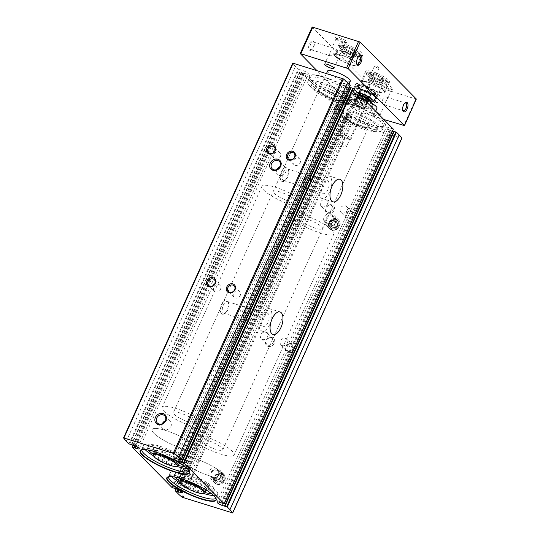 <?xml version="1.0" encoding="UTF-8"?>
<svg xmlns="http://www.w3.org/2000/svg" width="540" height="540" viewBox="0 0 540 540"><rect width="100%" height="100%" fill="white"/><g stroke="black" fill="none" stroke-linecap="round" stroke-linejoin="round"><path stroke-width="0.41" stroke-dasharray="2.7 2.03" d="M354.611 102.958A6.217 1.357 -155.7 0 0 360.086 106.164A6.217 1.357 -155.7 0 0 365.215 107.339A6.217 1.357 -155.7 0 0 360.376 103.336A6.217 1.357 -155.7 0 0 354.173 102.357A6.217 1.357 -155.7 0 0 354.611 102.958M311.283 80.102A27.095 5.913 -155.7 0 0 335.124 94.088A27.095 5.913 -155.7 0 0 357.494 99.225A27.095 5.913 -155.7 0 0 336.4 81.763A27.095 5.913 -155.7 0 0 309.359 77.49A27.095 5.913 -155.7 0 0 311.283 80.102M338 107.183A27.095 5.913 -155.7 0 0 361.84 121.169A27.095 5.913 -155.7 0 0 384.21 126.299A27.095 5.913 -155.7 0 0 363.116 108.844A27.095 5.913 -155.7 0 0 336.076 104.571A27.095 5.913 -155.7 0 0 338 107.183M129.587 444.218L298.782 69.484L303.041 70.619A4.475 0.979 24.3 0 1 308.428 74.027A4.475 0.979 24.3 0 1 306.349 73.967L301.313 72.34L341.3 112.867L346.16 114.318A4.475 0.979 24.3 0 1 351.547 117.727A4.475 0.979 24.3 0 1 349.461 117.666L344.399 115.965L347.105 118.753A50.206 10.955 24.3 0 0 351.297 122.486L401.827 138.301M298.782 69.484L295.515 66.46A50.206 10.955 24.3 0 1 292.788 63.18M350.177 85.435L345.195 83.72A4.475 0.979 24.3 0 0 343.109 83.66A4.475 0.979 24.3 0 0 348.496 87.061L349.38 87.365M393.296 129.141L388.307 127.42A4.475 0.979 24.3 0 0 386.228 127.359A4.475 0.979 24.3 0 0 391.615 130.768L392.499 131.065M221.488 313.686A7.459 3.584 107.3 0 0 224.505 313.591A7.459 3.584 107.3 0 0 228.211 301.678A7.459 3.584 107.3 0 0 222.244 303.203A7.459 3.584 107.3 0 0 221.488 313.686M281.381 181.035A7.459 3.584 107.3 0 0 284.398 180.947A7.459 3.584 107.3 0 0 288.103 169.034A7.459 3.584 107.3 0 0 282.137 170.559A7.459 3.584 107.3 0 0 281.381 181.035M217.094 484.306A6.217 5.279 -44.6 0 0 225.342 477.414A6.217 5.279 -44.6 0 0 216.331 474.613A6.217 5.279 -44.6 0 0 217.094 484.306M331.891 230.06A6.217 5.279 -44.6 0 0 340.139 223.169A6.217 5.279 -44.6 0 0 331.128 220.367A6.217 5.279 -44.6 0 0 331.891 230.06M268.097 346.37A4.968 4.226 -44.6 0 0 274.698 340.862A4.968 4.226 -44.6 0 0 267.489 338.621A4.968 4.226 -44.6 0 0 268.097 346.37M327.996 213.719A4.968 4.226 -44.6 0 0 334.591 208.21A4.968 4.226 -44.6 0 0 327.382 205.97A4.968 4.226 -44.6 0 0 327.996 213.719M287.874 352.519A4.968 4.226 -44.6 0 0 294.476 347.004A4.968 4.226 -44.6 0 0 287.267 344.763A4.968 4.226 -44.6 0 0 287.874 352.519M347.767 219.868A4.968 4.226 -44.6 0 0 354.368 214.353A4.968 4.226 -44.6 0 0 347.159 212.112A4.968 4.226 -44.6 0 0 347.767 219.868M283.048 180.191A6.109 2.936 107.3 0 0 283.689 180.59A6.109 2.936 107.3 0 0 285.525 180.117A6.109 2.936 107.3 0 0 288.556 170.35A6.109 2.936 107.3 0 0 287.314 168.919A6.109 2.936 107.3 0 0 282.947 173.158A6.109 2.936 107.3 0 0 283.048 180.191M304.817 186.955A6.109 2.936 107.3 0 0 305.458 187.36A6.109 2.936 107.3 0 0 310.075 182.392A6.109 2.936 107.3 0 0 309.082 175.689A6.109 2.936 107.3 0 0 304.715 179.928A6.109 2.936 107.3 0 0 304.817 186.955M304.526 187.603A6.838 3.287 107.3 0 0 305.242 188.048A6.838 3.287 107.3 0 0 310.406 182.493A6.838 3.287 107.3 0 0 309.299 174.994A6.838 3.287 107.3 0 0 304.412 179.739A6.838 3.287 107.3 0 0 304.526 187.603M322.637 193.232A6.838 3.287 107.3 0 0 323.352 193.678A6.838 3.287 107.3 0 0 328.516 188.123A6.838 3.287 107.3 0 0 327.409 180.623A6.838 3.287 107.3 0 0 322.522 185.362A6.838 3.287 107.3 0 0 322.637 193.232M320.639 197.654A11.806 5.677 107.3 0 0 321.881 198.423A11.806 5.677 107.3 0 0 330.797 188.831A11.806 5.677 107.3 0 0 328.887 175.878A11.806 5.677 107.3 0 0 320.443 184.066A11.806 5.677 107.3 0 0 320.639 197.654M223.155 312.842A6.109 2.936 107.3 0 0 223.796 313.24A6.109 2.936 107.3 0 0 225.626 312.761A6.109 2.936 107.3 0 0 228.663 303.001A6.109 2.936 107.3 0 0 227.421 301.57A6.109 2.936 107.3 0 0 223.054 305.809A6.109 2.936 107.3 0 0 223.155 312.842M244.924 319.606A6.109 2.936 107.3 0 0 245.565 320.004A6.109 2.936 107.3 0 0 250.182 315.043A6.109 2.936 107.3 0 0 249.19 308.333A6.109 2.936 107.3 0 0 244.823 312.572A6.109 2.936 107.3 0 0 244.924 319.606M244.634 320.247A6.838 3.287 107.3 0 0 245.349 320.699A6.838 3.287 107.3 0 0 250.513 315.144A6.838 3.287 107.3 0 0 249.406 307.645A6.838 3.287 107.3 0 0 244.519 312.383A6.838 3.287 107.3 0 0 244.634 320.247M262.744 325.877A6.838 3.287 107.3 0 0 263.459 326.329A6.838 3.287 107.3 0 0 268.623 320.774A6.838 3.287 107.3 0 0 267.516 313.268A6.838 3.287 107.3 0 0 262.629 318.013A6.838 3.287 107.3 0 0 262.744 325.877M260.746 330.298A11.806 5.677 107.3 0 0 261.981 331.074A11.806 5.677 107.3 0 0 270.904 321.482A11.806 5.677 107.3 0 0 268.994 308.522A11.806 5.677 107.3 0 0 260.55 316.717A11.806 5.677 107.3 0 0 260.746 330.298M347.794 218.673A4.03 3.422 -44.6 0 0 352.37 216.878A4.03 3.422 -44.6 0 0 352.283 212.261A4.03 3.422 -44.6 0 0 347.011 212.659A4.03 3.422 -44.6 0 0 346.545 217.924A4.03 3.422 -44.6 0 0 347.794 218.673M342.158 212.963A4.03 3.422 -44.6 0 0 346.734 211.16A4.03 3.422 -44.6 0 0 346.646 206.543A4.03 3.422 -44.6 0 0 341.375 206.941A4.03 3.422 -44.6 0 0 340.909 212.207A4.03 3.422 -44.6 0 0 342.158 212.963M287.901 351.324A4.03 3.422 -44.6 0 0 292.478 349.522A4.03 3.422 -44.6 0 0 292.39 344.912A4.03 3.422 -44.6 0 0 287.118 345.303A4.03 3.422 -44.6 0 0 286.652 350.568A4.03 3.422 -44.6 0 0 287.901 351.324M282.265 345.607A4.03 3.422 -44.6 0 0 286.834 343.805A4.03 3.422 -44.6 0 0 286.747 339.194A4.03 3.422 -44.6 0 0 281.482 339.586A4.03 3.422 -44.6 0 0 281.016 344.858A4.03 3.422 -44.6 0 0 282.265 345.607M295.171 165.335A4.03 3.422 -44.6 0 0 299.74 163.539A4.03 3.422 -44.6 0 0 299.653 158.922A4.03 3.422 -44.6 0 0 294.381 159.314A4.03 3.422 -44.6 0 0 293.922 164.585A4.03 3.422 -44.6 0 0 295.171 165.335M235.278 297.986A4.03 3.422 -44.6 0 0 239.848 296.183A4.03 3.422 -44.6 0 0 239.76 291.573A4.03 3.422 -44.6 0 0 234.488 291.965A4.03 3.422 -44.6 0 0 234.029 297.23A4.03 3.422 -44.6 0 0 235.278 297.986M328.023 212.531A4.03 3.422 -44.6 0 0 332.593 210.728A4.03 3.422 -44.6 0 0 332.505 206.118A4.03 3.422 -44.6 0 0 327.233 206.51A4.03 3.422 -44.6 0 0 326.774 211.775A4.03 3.422 -44.6 0 0 328.023 212.531M322.38 206.813A4.03 3.422 -44.6 0 0 326.957 205.011A4.03 3.422 -44.6 0 0 326.869 200.401A4.03 3.422 -44.6 0 0 321.597 200.792A4.03 3.422 -44.6 0 0 321.131 206.057A4.03 3.422 -44.6 0 0 322.38 206.813M268.13 345.182A4.03 3.422 -44.6 0 0 272.7 343.379A4.03 3.422 -44.6 0 0 272.612 338.762A4.03 3.422 -44.6 0 0 267.341 339.161A4.03 3.422 -44.6 0 0 266.882 344.425A4.03 3.422 -44.6 0 0 268.13 345.182M262.487 339.464A4.03 3.422 -44.6 0 0 267.064 337.662A4.03 3.422 -44.6 0 0 266.976 333.052A4.03 3.422 -44.6 0 0 261.704 333.443A4.03 3.422 -44.6 0 0 261.238 338.708A4.03 3.422 -44.6 0 0 262.487 339.464M275.393 159.192A4.03 3.422 -44.6 0 0 279.97 157.39A4.03 3.422 -44.6 0 0 279.882 152.78A4.03 3.422 -44.6 0 0 274.61 153.171A4.03 3.422 -44.6 0 0 274.144 158.436A4.03 3.422 -44.6 0 0 275.393 159.192M215.501 291.843A4.03 3.422 -44.6 0 0 220.077 290.041A4.03 3.422 -44.6 0 0 219.989 285.424A4.03 3.422 -44.6 0 0 214.718 285.822A4.03 3.422 -44.6 0 0 214.252 291.087A4.03 3.422 -44.6 0 0 215.501 291.843M331.925 228.697A5.137 4.367 -44.6 0 0 337.757 226.402A5.137 4.367 -44.6 0 0 337.642 220.523A5.137 4.367 -44.6 0 0 330.925 221.022A5.137 4.367 -44.6 0 0 330.332 227.738A5.137 4.367 -44.6 0 0 331.925 228.697M326.336 223.034A5.137 4.367 -44.6 0 0 332.168 220.739A5.137 4.367 -44.6 0 0 332.053 214.853A5.137 4.367 -44.6 0 0 325.33 215.359A5.137 4.367 -44.6 0 0 324.743 222.068A5.137 4.367 -44.6 0 0 326.336 223.034M217.127 482.942A5.137 4.367 -44.6 0 0 222.959 480.647A5.137 4.367 -44.6 0 0 222.851 474.761A5.137 4.367 -44.6 0 0 216.128 475.268A5.137 4.367 -44.6 0 0 215.534 481.977A5.137 4.367 -44.6 0 0 217.127 482.942M211.538 477.279A5.137 4.367 -44.6 0 0 217.37 474.977A5.137 4.367 -44.6 0 0 217.262 469.098A5.137 4.367 -44.6 0 0 210.539 469.598A5.137 4.367 -44.6 0 0 209.945 476.314A5.137 4.367 -44.6 0 0 211.538 477.279M277.115 169.486A5.137 4.367 -44.6 0 0 277.756 174.447A5.137 4.367 -44.6 0 0 279.349 175.412A5.137 4.367 -44.6 0 0 285.181 173.111A5.137 4.367 -44.6 0 0 285.066 167.231A5.137 4.367 -44.6 0 0 280.118 166.523M162.317 423.731A5.137 4.367 -44.6 0 0 162.959 428.693A5.137 4.367 -44.6 0 0 164.552 429.651A5.137 4.367 -44.6 0 0 170.383 427.356A5.137 4.367 -44.6 0 0 170.275 421.477A5.137 4.367 -44.6 0 0 165.321 420.768M179.969 482.099A13.669 2.984 -155.7 0 0 180.941 483.415A13.669 2.984 -155.7 0 0 192.969 490.475A13.669 2.984 -155.7 0 0 204.255 493.067M207.178 490.644A21.377 4.664 -155.7 0 0 214.367 490.246A21.377 4.664 -155.7 0 0 196.803 477.198A21.377 4.664 -155.7 0 0 175.399 472.649A21.377 4.664 -155.7 0 0 176.985 475.882A21.377 4.664 -155.7 0 0 179.854 478.312M180.947 479.088A21.377 4.664 -155.7 0 0 205.868 490.34M179.948 481.302A21.377 4.664 -155.7 0 0 204.869 492.554M211.16 493.412A21.377 4.664 -155.7 0 0 213.368 492.453A21.377 4.664 -155.7 0 0 195.804 479.405A21.377 4.664 -155.7 0 0 174.4 474.863A21.377 4.664 -155.7 0 0 175.142 477.151M180.34 483.01A26.095 5.69 -155.7 0 0 203.33 493.391M213.732 495.578A26.095 5.69 -155.7 0 0 217.674 494.397A26.095 5.69 -155.7 0 0 196.229 478.467A26.095 5.69 -155.7 0 0 170.1 472.919A26.095 5.69 -155.7 0 0 171.821 476.651M216.02 498.44A26.798 5.846 -155.7 0 0 215.973 498.319A26.798 5.846 -155.7 0 0 215.953 498.258A26.798 5.846 -155.7 0 0 194.015 483.374A26.798 5.846 -155.7 0 0 168.338 476.759A26.798 5.846 -155.7 0 0 168.284 476.786A26.798 5.846 -155.7 0 0 168.163 476.834M153.252 455.018A13.669 2.984 -155.7 0 0 154.224 456.334A13.669 2.984 -155.7 0 0 166.253 463.394A13.669 2.984 -155.7 0 0 177.538 465.986M180.461 463.563A21.377 4.664 -155.7 0 0 187.65 463.165A21.377 4.664 -155.7 0 0 170.087 450.117A21.377 4.664 -155.7 0 0 148.682 445.574A21.377 4.664 -155.7 0 0 150.262 448.808A21.377 4.664 -155.7 0 0 153.137 451.231M154.231 452.007A21.377 4.664 -155.7 0 0 179.152 463.259M153.232 454.221A21.377 4.664 -155.7 0 0 178.153 465.473M184.444 466.331A21.377 4.664 -155.7 0 0 186.651 465.372A21.377 4.664 -155.7 0 0 169.088 452.331A21.377 4.664 -155.7 0 0 147.683 447.782A21.377 4.664 -155.7 0 0 148.426 450.07M153.623 455.929A26.095 5.69 -155.7 0 0 176.607 466.31M187.009 468.497A26.095 5.69 -155.7 0 0 190.951 467.316A26.095 5.69 -155.7 0 0 169.513 451.393A26.095 5.69 -155.7 0 0 143.383 445.838A26.095 5.69 -155.7 0 0 145.105 449.577M189.297 471.359A26.798 5.846 -155.7 0 0 189.257 471.238A26.798 5.846 -155.7 0 0 189.23 471.177A26.798 5.846 -155.7 0 0 167.299 456.293A26.798 5.846 -155.7 0 0 141.622 449.685A26.798 5.846 -155.7 0 0 141.561 449.705A26.798 5.846 -155.7 0 0 141.44 449.752M338.128 107.521A26.798 5.846 -155.7 0 0 361.712 121.358A26.798 5.846 -155.7 0 0 383.832 126.434A26.798 5.846 -155.7 0 0 383.893 126.414A26.798 5.846 -155.7 0 0 362.975 109.168A26.798 5.846 -155.7 0 0 336.204 104.882A26.798 5.846 -155.7 0 0 336.224 104.936A26.798 5.846 -155.7 0 0 338.128 107.521M336.434 112.745A26.095 5.69 -155.7 0 0 362.084 127.292A26.095 5.69 -155.7 0 0 382.077 130.275A26.095 5.69 -155.7 0 0 360.632 114.352A26.095 5.69 -155.7 0 0 334.503 108.797A26.095 5.69 -155.7 0 0 336.434 112.745M340.389 113.974A21.377 4.664 -155.7 0 0 361.395 125.888A21.377 4.664 -155.7 0 0 377.777 128.331A21.377 4.664 -155.7 0 0 360.214 115.29A21.377 4.664 -155.7 0 0 338.81 110.741A21.377 4.664 -155.7 0 0 340.389 113.974M339.39 116.188A21.377 4.664 -155.7 0 0 360.396 128.095A21.377 4.664 -155.7 0 0 376.778 130.545A21.377 4.664 -155.7 0 0 359.215 117.497A21.377 4.664 -155.7 0 0 337.81 112.955A21.377 4.664 -155.7 0 0 339.39 116.188M346.052 118.253A13.419 2.929 -155.7 0 0 357.865 125.186A13.419 2.929 -155.7 0 0 368.948 127.73A13.419 2.929 -155.7 0 0 358.499 119.077A13.419 2.929 -155.7 0 0 345.101 116.964A13.419 2.929 -155.7 0 0 346.052 118.253M346.484 119.401A12.427 2.713 -155.7 0 0 357.426 125.813A12.427 2.713 -155.7 0 0 367.686 128.169A12.427 2.713 -155.7 0 0 368.219 127.744A12.427 2.713 -155.7 0 0 358.013 120.164A12.427 2.713 -155.7 0 0 345.566 117.517A12.427 2.713 -155.7 0 0 345.607 118.199A12.427 2.713 -155.7 0 0 346.484 119.401M300.868 220.435A12.427 2.713 -155.7 0 0 313.079 227.36A12.427 2.713 -155.7 0 0 322.603 228.778A12.427 2.713 -155.7 0 0 312.39 221.198A12.427 2.713 -155.7 0 0 299.95 218.552A12.427 2.713 -155.7 0 0 300.868 220.435M290.459 217.195A24.854 5.42 -155.7 0 0 314.888 231.053A24.854 5.42 -155.7 0 0 333.929 233.894A24.854 5.42 -155.7 0 0 313.504 218.727A24.854 5.42 -155.7 0 0 288.623 213.435A24.854 5.42 -155.7 0 0 290.459 217.195M180.657 460.39A24.854 5.42 -155.7 0 0 205.079 474.242A24.854 5.42 -155.7 0 0 224.127 477.083A24.854 5.42 -155.7 0 0 203.701 461.916A24.854 5.42 -155.7 0 0 178.821 456.631A24.854 5.42 -155.7 0 0 180.657 460.39A24.854 5.42 -155.7 0 0 205.079 474.242A24.854 5.42 -155.7 0 0 224.127 477.083A24.854 5.42 -155.7 0 0 203.701 461.916A24.854 5.42 -155.7 0 0 178.821 456.631A24.854 5.42 -155.7 0 0 180.657 460.39M311.411 80.44A26.798 5.846 -155.7 0 0 334.989 94.277A26.798 5.846 -155.7 0 0 357.115 99.353A26.798 5.846 -155.7 0 0 357.176 99.333A26.798 5.846 -155.7 0 0 336.258 82.087A26.798 5.846 -155.7 0 0 309.488 77.801A26.798 5.846 -155.7 0 0 309.508 77.861A26.798 5.846 -155.7 0 0 311.411 80.44M309.717 85.664A26.095 5.69 -155.7 0 0 335.367 100.211A26.095 5.69 -155.7 0 0 355.361 103.201A26.095 5.69 -155.7 0 0 333.916 87.271A26.095 5.69 -155.7 0 0 307.787 81.716A26.095 5.69 -155.7 0 0 309.717 85.664M313.673 86.893A21.377 4.664 -155.7 0 0 334.679 98.806A21.377 4.664 -155.7 0 0 351.054 101.257A21.377 4.664 -155.7 0 0 333.49 88.209A21.377 4.664 -155.7 0 0 312.093 83.66A21.377 4.664 -155.7 0 0 313.673 86.893M312.674 89.107A21.377 4.664 -155.7 0 0 333.68 101.02A21.377 4.664 -155.7 0 0 350.055 103.464A21.377 4.664 -155.7 0 0 332.492 90.416A21.377 4.664 -155.7 0 0 311.094 85.874A21.377 4.664 -155.7 0 0 312.674 89.107M319.336 91.172A13.419 2.929 -155.7 0 0 331.148 98.105A13.419 2.929 -155.7 0 0 342.232 100.649A13.419 2.929 -155.7 0 0 331.783 92.003A13.419 2.929 -155.7 0 0 318.384 89.883A13.419 2.929 -155.7 0 0 319.336 91.172M319.768 92.32A12.427 2.713 -155.7 0 0 330.703 98.732A12.427 2.713 -155.7 0 0 340.97 101.088A12.427 2.713 -155.7 0 0 341.503 100.669A12.427 2.713 -155.7 0 0 331.29 93.083A12.427 2.713 -155.7 0 0 318.85 90.436A12.427 2.713 -155.7 0 0 318.884 91.118A12.427 2.713 -155.7 0 0 319.768 92.32M274.151 193.354A12.427 2.713 -155.7 0 0 286.362 200.279A12.427 2.713 -155.7 0 0 295.886 201.704A12.427 2.713 -155.7 0 0 285.674 194.117A12.427 2.713 -155.7 0 0 273.233 191.471A12.427 2.713 -155.7 0 0 274.151 193.354M263.743 190.121A24.854 5.42 -155.7 0 0 288.164 203.972A24.854 5.42 -155.7 0 0 307.213 206.813A24.854 5.42 -155.7 0 0 286.787 191.646A24.854 5.42 -155.7 0 0 261.907 186.361A24.854 5.42 -155.7 0 0 263.743 190.121M153.941 433.31A24.854 5.42 -155.7 0 0 178.362 447.161A24.854 5.42 -155.7 0 0 197.404 450.002A24.854 5.42 -155.7 0 0 176.985 434.835A24.854 5.42 -155.7 0 0 152.098 429.55A24.854 5.42 -155.7 0 0 153.941 433.31A24.854 5.42 -155.7 0 0 178.362 447.161A24.854 5.42 -155.7 0 0 197.404 450.002A24.854 5.42 -155.7 0 0 176.985 434.835A24.854 5.42 -155.7 0 0 152.098 429.55A24.854 5.42 -155.7 0 0 153.941 433.31M355.084 104.193A5.137 1.121 -155.7 0 0 359.606 106.846A5.137 1.121 -155.7 0 0 363.845 107.818A5.137 1.121 -155.7 0 0 364.068 107.642A5.137 1.121 -155.7 0 0 359.849 104.51A5.137 1.121 -155.7 0 0 354.706 103.417A5.137 1.121 -155.7 0 0 354.719 103.7A5.137 1.121 -155.7 0 0 355.084 104.193M337.547 143.033A5.137 1.121 -155.7 0 0 342.596 145.894A5.137 1.121 -155.7 0 0 346.531 146.482A5.137 1.121 -155.7 0 0 342.313 143.343A5.137 1.121 -155.7 0 0 337.169 142.256A5.137 1.121 -155.7 0 0 337.547 143.033M348.462 50.625A2.437 0.533 24.3 0 1 351.689 52.09L353.957 52.799A2.437 0.533 24.3 0 1 353.93 52.623A2.437 0.533 24.3 0 1 355.867 52.927L356.981 53.102L356.137 52.4A2.437 0.533 24.3 0 1 354.659 51.165A2.437 0.533 24.3 0 1 354.82 51.071L352.816 49.835A2.437 0.533 24.3 0 1 349.589 48.37L347.321 47.669A2.437 0.533 24.3 0 1 347.348 47.844A2.437 0.533 24.3 0 1 345.411 47.534L344.304 47.358L345.148 48.06A2.437 0.533 24.3 0 1 346.619 49.295A2.437 0.533 24.3 0 1 346.457 49.397L348.462 50.625L346.174 55.688L344.081 54.513L346.457 49.397M375.179 77.706A2.437 0.533 24.3 0 1 378.405 79.171L380.673 79.873A2.437 0.533 24.3 0 1 380.646 79.704A2.437 0.533 24.3 0 1 382.59 80.008L383.697 80.183L382.853 79.481A2.437 0.533 24.3 0 1 381.375 78.246A2.437 0.533 24.3 0 1 381.537 78.152L379.532 76.916A2.437 0.533 24.3 0 1 376.312 75.452L374.038 74.743A2.437 0.533 24.3 0 1 374.065 74.918A2.437 0.533 24.3 0 1 372.127 74.615L371.021 74.439L371.864 75.141A2.437 0.533 24.3 0 1 373.343 76.376A2.437 0.533 24.3 0 1 373.174 76.471L375.179 77.706L372.897 82.769L370.798 81.594L373.174 76.471M329.353 55.276L329.859 55.566C334.071 57.173 335.576 50.011 332.593 48.107L331.85 48.127C331.601 49.66 330.757 51.523 329.332 53.703L329.353 55.276M310.507 49.417A4.03 1.937 107.3 0 0 310.932 49.68A4.03 1.937 107.3 0 0 312.14 49.37A4.03 1.937 107.3 0 0 314.138 42.93A4.03 1.937 107.3 0 0 313.322 41.985A4.03 1.937 107.3 0 0 310.439 44.78A4.03 1.937 107.3 0 0 310.507 49.417M358.783 56.464A4.03 1.937 107.3 0 0 358.412 56.687A4.03 1.937 107.3 0 0 356.413 63.126A4.03 1.937 107.3 0 0 356.589 63.524M337.959 57.949C334.976 56.045 336.481 48.884 340.693 50.49L341.219 52.353C339.788 54.547 338.951 56.403 338.702 57.928L337.959 57.949M375.421 101.966L375.928 102.256C380.14 103.862 381.645 96.701 378.655 94.797L377.919 94.817C377.663 96.35 376.826 98.213 375.401 100.393L375.421 101.966M356.576 96.106A4.03 1.937 107.3 0 0 356.994 96.37A4.03 1.937 107.3 0 0 358.209 96.059A4.03 1.937 107.3 0 0 360.207 89.62A4.03 1.937 107.3 0 0 359.39 88.675A4.03 1.937 107.3 0 0 356.508 91.469A4.03 1.937 107.3 0 0 356.576 96.106M404.851 103.154A4.03 1.937 107.3 0 0 404.48 103.376A4.03 1.937 107.3 0 0 402.476 109.816A4.03 1.937 107.3 0 0 402.658 110.214M384.028 104.639C381.044 102.735 382.543 95.567 386.755 97.18L387.281 99.043C385.857 101.237 385.013 103.093 384.764 104.618L384.028 104.639M309.339 50.011A4.968 2.39 107.3 0 0 311.357 49.95A4.968 2.39 107.3 0 0 313.821 42.005A4.968 2.39 107.3 0 0 309.845 43.025A4.968 2.39 107.3 0 0 309.339 50.011M355.408 96.701A4.968 2.39 107.3 0 0 357.419 96.64A4.968 2.39 107.3 0 0 359.89 88.695A4.968 2.39 107.3 0 0 355.914 89.714A4.968 2.39 107.3 0 0 355.408 96.701M383.974 119.543L356.481 110.68L316.838 70.497M416.428 99.218L368.462 84.152L312.167 27M340.011 46.17A13.048 2.849 -155.7 0 0 352.836 53.447A13.048 2.849 -155.7 0 0 362.833 54.938A13.048 2.849 -155.7 0 0 352.107 46.973A13.048 2.849 -155.7 0 0 339.046 44.199A13.048 2.849 -155.7 0 0 340.011 46.17M366.728 73.251A13.048 2.849 -155.7 0 0 379.553 80.521A13.048 2.849 -155.7 0 0 389.549 82.019A13.048 2.849 -155.7 0 0 378.83 74.054A13.048 2.849 -155.7 0 0 365.762 71.28A13.048 2.849 -155.7 0 0 366.728 73.251M374.706 66.339A2.484 0.54 -155.7 0 0 377.15 67.73A2.484 0.54 -155.7 0 0 379.053 68.013A2.484 0.54 -155.7 0 0 377.008 66.494A2.484 0.54 -155.7 0 0 374.524 65.968A2.484 0.54 -155.7 0 0 374.706 66.339M336.062 38.144A6.217 1.357 -155.7 0 0 341.53 41.357A6.217 1.357 -155.7 0 0 346.66 42.532A6.217 1.357 -155.7 0 0 341.82 38.529A6.217 1.357 -155.7 0 0 335.624 37.55A6.217 1.357 -155.7 0 0 336.062 38.144M382.124 84.834A6.217 1.357 -155.7 0 0 387.599 88.047A6.217 1.357 -155.7 0 0 392.729 89.222A6.217 1.357 -155.7 0 0 387.889 85.219A6.217 1.357 -155.7 0 0 381.686 84.233A6.217 1.357 -155.7 0 0 382.124 84.834M353.66 88.823A12.177 2.659 -155.7 0 0 354.611 90.349A12.177 2.659 -155.7 0 0 364.689 96.37A12.177 2.659 -155.7 0 0 374.909 99.05M377.123 112.603A5.137 1.121 -155.7 0 0 370.67 110.869A5.137 1.121 -155.7 0 0 371.048 111.645A5.137 1.121 -155.7 0 0 375.502 114.271A5.137 1.121 -155.7 0 0 379.769 115.283M350.285 81.209A12.427 2.713 24.3 0 1 340.767 79.792A12.427 2.713 24.3 0 1 328.55 72.866A12.427 2.713 24.3 0 1 327.632 70.983M377.008 108.29A12.427 2.713 24.3 0 1 367.483 106.866A12.427 2.713 24.3 0 1 355.273 99.941A12.427 2.713 24.3 0 1 354.355 98.064A12.427 2.713 24.3 0 1 361.226 98.557A12.427 2.713 24.3 0 1 372.735 103.862M201.049 441.511A12.427 2.713 -155.7 0 0 213.26 448.436A12.427 2.713 -155.7 0 0 222.784 449.861A12.427 2.713 -155.7 0 0 212.571 442.28A12.427 2.713 -155.7 0 0 200.124 439.634A12.427 2.713 -155.7 0 0 201.049 441.511M190.64 438.277A24.854 5.42 -155.7 0 0 215.062 452.129A24.854 5.42 -155.7 0 0 234.11 454.977A24.854 5.42 -155.7 0 0 213.685 439.803A24.854 5.42 -155.7 0 0 188.798 434.518A24.854 5.42 -155.7 0 0 190.64 438.277M174.326 414.437A12.427 2.713 -155.7 0 0 186.543 421.362A12.427 2.713 -155.7 0 0 196.06 422.78A12.427 2.713 -155.7 0 0 185.848 415.199A12.427 2.713 -155.7 0 0 173.407 412.553A12.427 2.713 -155.7 0 0 174.326 414.437M163.917 411.197A24.854 5.42 -155.7 0 0 188.345 425.054A24.854 5.42 -155.7 0 0 207.387 427.896A24.854 5.42 -155.7 0 0 186.968 412.729A24.854 5.42 -155.7 0 0 162.081 407.437A24.854 5.42 -155.7 0 0 163.917 411.197M382.597 86.069A5.137 1.121 -155.7 0 0 387.119 88.729A5.137 1.121 -155.7 0 0 391.358 89.701A5.137 1.121 -155.7 0 0 391.581 89.525A5.137 1.121 -155.7 0 0 387.362 86.387A5.137 1.121 -155.7 0 0 382.219 85.293A5.137 1.121 -155.7 0 0 382.232 85.577A5.137 1.121 -155.7 0 0 382.597 86.069M336.528 39.386A5.137 1.121 -155.7 0 0 341.05 42.039A5.137 1.121 -155.7 0 0 345.296 43.011A5.137 1.121 -155.7 0 0 345.512 42.836A5.137 1.121 -155.7 0 0 341.294 39.697A5.137 1.121 -155.7 0 0 336.15 38.603A5.137 1.121 -155.7 0 0 336.163 38.887A5.137 1.121 -155.7 0 0 336.528 39.386M368.32 80.494A2.484 0.54 -155.7 0 0 370.757 81.877A2.484 0.54 -155.7 0 0 372.668 82.161A2.484 0.54 -155.7 0 0 370.622 80.642A2.484 0.54 -155.7 0 0 368.132 80.116A2.484 0.54 -155.7 0 0 368.32 80.494M359.984 90.052L365.432 91.922L370.433 94.79L373.761 94.514L376.637 95.222L374.173 92.056L367.376 88.04L359.053 85.455L355.725 85.739L358.081 87.392A9.943 2.167 -155.7 0 0 367.848 92.934A9.943 2.167 -155.7 0 0 375.469 94.075A9.943 2.167 -155.7 0 0 367.301 88.007A9.943 2.167 -155.7 0 0 357.345 85.887A9.943 2.167 -155.7 0 0 358.081 87.392L359.984 90.052L357.21 96.181L352.957 91.868L356.94 92.144M358.479 86.508A9.943 2.167 -155.7 0 0 368.246 92.05A9.943 2.167 -155.7 0 0 375.867 93.191A9.943 2.167 -155.7 0 0 367.7 87.122A9.943 2.167 -155.7 0 0 357.743 85.003A9.943 2.167 -155.7 0 0 358.479 86.508M356.603 85.928A12.177 2.659 -155.7 0 0 368.577 92.718A12.177 2.659 -155.7 0 0 377.906 94.108A12.177 2.659 -155.7 0 0 367.895 86.677A12.177 2.659 -155.7 0 0 355.705 84.085A12.177 2.659 -155.7 0 0 356.603 85.928M362.036 83.639A13.048 2.849 -155.7 0 0 374.861 90.916A13.048 2.849 -155.7 0 0 384.858 92.408A13.048 2.849 -155.7 0 0 374.139 84.442A13.048 2.849 -155.7 0 0 361.071 81.668A13.048 2.849 -155.7 0 0 362.036 83.639M362.556 83.801A12.427 2.713 -155.7 0 0 374.882 90.774A12.427 2.713 -155.7 0 0 384.311 92.104A12.427 2.713 -155.7 0 0 374.078 84.571A12.427 2.713 -155.7 0 0 361.665 81.877A12.427 2.713 -155.7 0 0 362.556 83.801M335.32 56.565A13.048 2.849 -155.7 0 0 348.145 63.835A13.048 2.849 -155.7 0 0 358.142 65.327A13.048 2.849 -155.7 0 0 347.416 57.362A13.048 2.849 -155.7 0 0 334.355 54.587A13.048 2.849 -155.7 0 0 335.32 56.565M335.84 56.727A12.427 2.713 -155.7 0 0 348.165 63.693A12.427 2.713 -155.7 0 0 357.595 65.023A12.427 2.713 -155.7 0 0 347.362 57.49A12.427 2.713 -155.7 0 0 334.942 54.797A12.427 2.713 -155.7 0 0 335.84 56.727M372.897 82.769A2.437 0.533 24.3 0 1 376.124 84.233L378.392 84.935A2.437 0.533 24.3 0 1 378.365 84.767A2.437 0.533 24.3 0 1 380.302 85.07L381.409 85.246L380.565 84.544A2.437 0.533 24.3 0 1 379.087 83.309A2.437 0.533 24.3 0 1 379.256 83.214L377.251 81.979A2.437 0.533 24.3 0 1 374.024 80.514L371.756 79.812A2.437 0.533 24.3 0 1 371.783 79.981A2.437 0.533 24.3 0 1 369.839 79.677L368.732 79.502L369.576 80.204A2.437 0.533 24.3 0 1 371.054 81.439A2.437 0.533 24.3 0 1 370.892 81.533M346.174 55.688A2.437 0.533 24.3 0 1 349.4 57.152L351.668 57.861A2.437 0.533 24.3 0 1 351.641 57.685A2.437 0.533 24.3 0 1 353.585 57.989L354.692 58.165L353.849 57.463A2.437 0.533 24.3 0 1 352.37 56.227A2.437 0.533 24.3 0 1 352.532 56.133L350.534 54.898A2.437 0.533 24.3 0 1 347.308 53.433L345.04 52.731A2.437 0.533 24.3 0 1 345.06 52.907A2.437 0.533 24.3 0 1 343.123 52.596L342.016 52.421L342.86 53.123A2.437 0.533 24.3 0 1 344.338 54.358A2.437 0.533 24.3 0 1 344.169 54.459M356.177 100.886A9.821 2.14 24.3 0 1 367.909 107.001A9.821 2.14 24.3 0 1 364.014 108.432A9.821 2.14 24.3 0 1 354.146 103.97A9.821 2.14 24.3 0 1 356.177 100.886M357.514 102.236A6.217 1.357 24.3 0 1 365.465 106.792A6.217 1.357 24.3 0 1 359.262 105.806A6.217 1.357 24.3 0 1 354.422 101.803A6.217 1.357 24.3 0 1 357.514 102.236M372.789 103.748L366.593 103.316L364.25 108.493L370.454 108.918L366.194 104.605L355.738 99.866L349.542 99.434L353.801 103.748L364.014 108.432M354.146 103.97L353.518 103.572L356.137 98.57L351.877 94.257L358.081 94.689L360.092 95.344M349.542 99.434L351.877 94.257M355.738 99.866L358.081 94.689L357.649 94.554L358.317 94.75A9.821 2.14 24.3 0 1 358.87 94.919A9.821 2.14 24.3 0 1 360.058 95.31M366.194 104.605L367.146 102.492M370.454 108.918L371.405 106.805M366.593 103.316L356.137 98.57M360.207 96.269A6.217 1.357 24.3 0 1 366.343 99.144A6.217 1.357 24.3 0 1 367.909 101.372A6.217 1.357 24.3 0 1 361.955 99.839A6.217 1.357 24.3 0 1 356.866 96.39A6.217 1.357 24.3 0 1 360.207 96.269M368.186 99.205A9.821 2.14 24.3 0 1 368.671 102.931A9.821 2.14 24.3 0 1 355.199 96.849A9.821 2.14 24.3 0 1 358.317 94.75M358.344 101.689A5.137 1.121 24.3 0 1 364.919 105.449A5.137 1.121 24.3 0 1 364.932 105.732A5.137 1.121 24.3 0 1 359.788 104.639A5.137 1.121 24.3 0 1 355.57 101.5A5.137 1.121 24.3 0 1 355.786 101.324A5.137 1.121 24.3 0 1 358.344 101.689M360.173 97.632A5.137 1.121 24.3 0 1 366.761 101.675A5.137 1.121 24.3 0 1 366.538 101.851A5.137 1.121 24.3 0 1 361.618 100.582A5.137 1.121 24.3 0 1 357.413 97.727A5.137 1.121 24.3 0 1 357.399 97.45A5.137 1.121 24.3 0 1 360.173 97.632M357.554 92.765A8.552 1.863 -155.7 0 0 355.617 93.096A8.552 1.863 -155.7 0 0 362.644 98.314A8.552 1.863 -155.7 0 0 371.203 100.13M359.073 94.311A8.552 1.863 -155.7 0 0 355.118 94.203A8.552 1.863 -155.7 0 0 362.144 99.421A8.552 1.863 -155.7 0 0 370.703 101.237L367.666 100.926L357.21 96.181M350.636 138.044A6.217 1.357 -155.7 0 0 344.534 134.582A6.217 1.357 -155.7 0 0 339.768 133.873A6.217 1.357 -155.7 0 0 339.788 134.21A6.217 1.357 -155.7 0 0 344.878 137.666A6.217 1.357 -155.7 0 0 350.831 139.198A6.217 1.357 -155.7 0 0 351.095 138.989A6.217 1.357 -155.7 0 0 350.636 138.044M349.13 138.814A4.995 1.087 -155.7 0 0 343.717 135.844A4.995 1.087 -155.7 0 0 340.409 135.736A4.995 1.087 -155.7 0 0 344.493 138.51A4.995 1.087 -155.7 0 0 349.279 139.739A4.995 1.087 -155.7 0 0 349.13 138.814M355.725 85.739L354.713 87.986M354.119 89.289L352.957 91.868M361.928 86.164L360.626 89.046M372.377 90.909L371.081 93.791M376.637 95.222L375.638 97.436M370.433 94.79L367.666 100.926M359.053 85.455A9.943 2.167 -155.7 0 0 358.081 87.392A9.943 2.167 -155.7 0 0 365.432 91.922A9.943 2.167 -155.7 0 0 373.761 94.514A9.943 2.167 -155.7 0 0 374.733 92.569A9.943 2.167 -155.7 0 0 374.105 91.996A9.943 2.167 -155.7 0 0 367.376 88.04A9.943 2.167 -155.7 0 0 359.802 85.536A9.943 2.167 -155.7 0 0 359.053 85.455M332.944 227.725A3.591 3.044 -44.6 0 0 336.265 226.935L332.944 227.725L331.067 225.322A3.591 3.044 -44.6 0 0 332.944 227.725L331.101 225.855L334.422 225.072L336.265 226.935A3.591 3.044 -44.6 0 0 337.709 223.742L336.265 226.935M335.826 221.339L337.709 223.742A3.591 3.044 -44.6 0 0 335.826 221.339A3.591 3.044 -44.6 0 0 332.505 222.129A3.591 3.044 -44.6 0 0 331.067 225.322L332.505 222.129L335.826 221.339L333.983 219.476L330.662 220.259L332.505 222.129M338.567 225.835A4.995 4.246 -44.6 0 0 334.031 220.037A4.995 4.246 -44.6 0 0 330.554 227.732A4.995 4.246 -44.6 0 0 338.567 225.835M339.329 225.882A6.217 5.279 -44.6 0 0 338.546 219.901A6.217 5.279 -44.6 0 0 330.419 220.509A6.217 5.279 -44.6 0 0 329.704 228.629A6.217 5.279 -44.6 0 0 339.329 225.882M335.678 222.183A6.217 5.279 -44.6 0 0 334.894 216.203A6.217 5.279 -44.6 0 0 326.761 216.803A6.217 5.279 -44.6 0 0 326.045 224.93A6.217 5.279 -44.6 0 0 335.678 222.183M333.423 220.995A4.347 3.692 -44.6 0 0 329.474 215.946A4.347 3.692 -44.6 0 0 326.444 222.649A4.347 3.692 -44.6 0 0 333.423 220.995M330.662 220.259L329.225 223.452L331.067 225.322M329.225 223.452L331.101 225.855M334.422 225.072L335.867 221.879L337.709 223.742M335.867 221.879L333.983 219.476M335.144 223.472A3.105 2.639 -44.6 0 0 334.928 220.678A3.105 2.639 -44.6 0 0 332.323 219.868A3.105 2.639 -44.6 0 0 329.94 221.859A3.105 2.639 -44.6 0 0 330.163 224.654A3.105 2.639 -44.6 0 0 331.297 225.43A3.105 2.639 -44.6 0 0 332.762 225.464A3.105 2.639 -44.6 0 0 335.144 223.472M218.153 481.964A3.591 3.044 -44.6 0 0 221.474 481.181L218.153 481.964L216.27 479.561A3.591 3.044 -44.6 0 0 218.153 481.964L216.31 480.101L219.632 479.311L221.474 481.181A3.591 3.044 -44.6 0 0 222.912 477.988L221.474 481.181M221.029 475.585L222.912 477.988A3.591 3.044 -44.6 0 0 221.029 475.585A3.591 3.044 -44.6 0 0 217.708 476.375A3.591 3.044 -44.6 0 0 216.27 479.561L217.708 476.375L221.029 475.585L219.186 473.715L215.865 474.505L217.708 476.375M223.776 480.074A4.995 4.246 -44.6 0 0 219.24 474.275A4.995 4.246 -44.6 0 0 215.764 481.97A4.995 4.246 -44.6 0 0 223.776 480.074M224.532 480.127A6.217 5.279 -44.6 0 0 223.756 474.147A6.217 5.279 -44.6 0 0 215.622 474.755A6.217 5.279 -44.6 0 0 214.907 482.875A6.217 5.279 -44.6 0 0 224.532 480.127M220.88 476.422A6.217 5.279 -44.6 0 0 220.097 470.441A6.217 5.279 -44.6 0 0 211.97 471.049A6.217 5.279 -44.6 0 0 211.255 479.169A6.217 5.279 -44.6 0 0 220.88 476.422M218.626 475.24A4.347 3.692 -44.6 0 0 214.677 470.192A4.347 3.692 -44.6 0 0 211.653 476.894A4.347 3.692 -44.6 0 0 218.626 475.24M215.865 474.505L214.427 477.698L216.27 479.561M214.427 477.698L216.31 480.101M219.632 479.311L221.069 476.118L222.912 477.988M221.069 476.118L219.186 473.715M220.347 477.718A3.105 2.639 -44.6 0 0 220.131 474.917A3.105 2.639 -44.6 0 0 217.526 474.113A3.105 2.639 -44.6 0 0 215.15 476.098A3.105 2.639 -44.6 0 0 215.366 478.899A3.105 2.639 -44.6 0 0 216.5 479.669A3.105 2.639 -44.6 0 0 217.971 479.709A3.105 2.639 -44.6 0 0 220.347 477.718M128.986 443.9L298.181 69.167M126.313 441.194L295.515 66.46M176.141 488.774L344.432 116.046M177.91 493.486L347.105 118.753M182.101 497.219L351.297 122.486M133.022 445.075L301.313 72.34M172.105 487.6L341.3 112.867M232.288 512.973L401.483 138.24M182.939 497.637L352.141 122.904M223.256 503.631L391.615 130.768M219.112 502.153L388.307 127.42M221.002 502.679L390.204 127.946M221.63 503.003L390.832 128.27M222.224 503.307L391.419 128.574M223.911 503.834L393.107 129.101M180.144 459.925L348.496 87.061M175.993 458.447L345.195 83.72M177.883 458.98L347.085 84.247M178.517 459.297L347.713 84.564M179.105 459.608L348.307 84.874M180.792 460.127L349.988 85.394M172.706 487.917L341.901 113.184M174.393 488.444L343.589 113.711M174.67 488.302L343.832 113.663M174.913 488.356L344.108 113.623M176.965 489.051L346.16 114.318M180.927 490.941L349.461 117.666M179.226 489.989L347.571 117.133M178.585 489.692L346.943 116.816M177.971 489.429L346.356 116.512M176.317 488.835L344.669 115.985M131.274 444.737L300.469 70.011M131.551 444.602L300.713 69.957M131.794 444.656L300.989 69.923M133.846 445.351L303.041 70.619M137.808 447.235L306.349 73.967M136.107 446.29L304.452 73.433M135.466 445.986L303.824 73.116M134.858 445.73L303.237 72.812M133.198 445.136L301.55 72.286M182.439 480.101A13.669 2.984 -155.7 0 0 195.872 487.721A13.669 2.984 -155.7 0 0 206.347 489.287A13.669 2.984 -155.7 0 0 195.109 480.938A13.669 2.984 -155.7 0 0 181.427 478.035A13.669 2.984 -155.7 0 0 182.439 480.101M181.352 477.245A16.16 3.523 -155.7 0 0 206.834 488.808A16.16 3.523 -155.7 0 0 196.459 478.292A16.16 3.523 -155.7 0 0 181.352 477.245M215.899 498.204A26.095 5.69 -155.7 0 0 216.088 497.907A26.095 5.69 -155.7 0 0 194.643 481.977A26.095 5.69 -155.7 0 0 168.514 476.422A26.095 5.69 -155.7 0 0 168.419 476.766M155.716 453.019A13.669 2.984 -155.7 0 0 169.155 460.64A13.669 2.984 -155.7 0 0 179.624 462.206A13.669 2.984 -155.7 0 0 168.392 453.863A13.669 2.984 -155.7 0 0 154.71 450.954A13.669 2.984 -155.7 0 0 155.716 453.019M154.636 450.164A16.16 3.523 -155.7 0 0 180.117 461.727A16.16 3.523 -155.7 0 0 169.742 451.211A16.16 3.523 -155.7 0 0 154.636 450.164M189.182 471.123A26.095 5.69 -155.7 0 0 189.371 470.826A26.095 5.69 -155.7 0 0 167.927 454.896A26.095 5.69 -155.7 0 0 141.797 449.348A26.095 5.69 -155.7 0 0 141.696 449.685M338.02 109.242A26.095 5.69 -155.7 0 0 363.663 123.782A26.095 5.69 -155.7 0 0 383.663 126.772A26.095 5.69 -155.7 0 0 362.219 110.842A26.095 5.69 -155.7 0 0 336.089 105.293A26.095 5.69 -155.7 0 0 338.02 109.242M311.303 82.161A26.095 5.69 -155.7 0 0 336.947 96.701A26.095 5.69 -155.7 0 0 356.94 99.691A26.095 5.69 -155.7 0 0 335.502 83.761A26.095 5.69 -155.7 0 0 309.373 78.212A26.095 5.69 -155.7 0 0 311.303 82.161M342.178 47.601A10.105 2.207 -155.7 0 0 358.115 54.83A10.105 2.207 -155.7 0 0 351.628 48.256A10.105 2.207 -155.7 0 0 342.178 47.601M368.894 74.682A10.105 2.207 -155.7 0 0 384.831 81.911A10.105 2.207 -155.7 0 0 378.344 75.337A10.105 2.207 -155.7 0 0 368.894 74.682M312.262 27.189L300.281 53.717M368.462 84.152L356.481 110.68M415.753 99.171L403.778 125.699M369.961 84.942L357.986 111.469M367.106 75.505A11.59 2.531 -155.7 0 0 378.594 82.006A11.59 2.531 -155.7 0 0 387.396 83.248A11.59 2.531 -155.7 0 0 377.851 76.214A11.59 2.531 -155.7 0 0 366.269 73.71A11.59 2.531 -155.7 0 0 367.106 75.505M340.389 48.425A11.59 2.531 -155.7 0 0 351.877 54.925A11.59 2.531 -155.7 0 0 360.673 56.167A11.59 2.531 -155.7 0 0 351.135 49.14A11.59 2.531 -155.7 0 0 339.552 46.629A11.59 2.531 -155.7 0 0 340.389 48.425M369.576 80.204L371.864 75.141M376.124 84.233L378.405 79.171M378.392 84.935L380.673 79.873M380.302 85.07L382.59 80.008M380.565 84.544L382.853 79.481M379.256 83.214L381.537 78.152M377.251 81.979L379.532 76.916M374.024 80.514L376.312 75.452M371.756 79.812L374.038 74.743M369.839 79.677L372.127 74.615M342.86 53.123L345.148 48.06M349.4 57.152L351.689 52.09M351.668 57.861L353.957 52.799M353.585 57.989L355.867 52.927M353.849 57.463L356.137 52.4M352.532 56.133L354.82 51.071M350.534 54.898L352.816 49.835M347.308 53.433L349.589 48.37M345.04 52.731L347.321 47.669M343.123 52.596L345.411 47.534M359.755 95.006A6.71 1.465 -155.7 0 0 357.514 96.181A6.71 1.465 -155.7 0 0 365.627 100.312A6.71 1.465 -155.7 0 0 368.53 99.468A6.71 1.465 -155.7 0 0 368.415 99.353M367.916 99.779A6.217 1.357 -155.7 0 0 361.807 96.316A6.217 1.357 -155.7 0 0 357.048 95.607A6.217 1.357 -155.7 0 0 362.158 99.4A6.217 1.357 -155.7 0 0 368.375 100.717A6.217 1.357 -155.7 0 0 367.916 99.779M217.033 502.092L386.228 127.359M224.775 506.223L393.971 131.49M173.914 458.393L343.109 83.66M181.656 462.524L350.858 87.791M174.731 488.308L343.859 113.724M174.602 488.329L343.805 113.596M182.345 492.46L351.547 117.727M176.081 488.754L344.399 115.965M131.612 444.609L300.74 70.025M131.483 444.623L300.685 69.896M139.232 448.76L308.428 74.027M132.962 445.055L301.279 72.266M288.556 170.35L288.103 169.034M285.525 180.117L284.398 180.947M283.689 180.59L305.458 187.36M287.314 168.919L309.082 175.689M305.242 188.048L323.352 193.678M309.299 174.994L327.409 180.623M321.881 198.423L332.91 201.852M328.887 175.878L339.916 179.3M228.663 303.001L228.211 301.678M225.626 312.761L224.505 313.591M223.796 313.24L245.565 320.004M227.421 301.57L249.19 308.333M245.349 320.699L263.459 326.329M249.406 307.645L267.516 313.268M261.981 331.074L273.017 334.503M268.994 308.522L280.024 311.951M352.283 212.261L346.646 206.543M346.545 217.924L340.909 212.207M292.39 344.912L286.747 339.194M286.652 350.568L281.016 344.858M299.653 158.922L294.017 153.205M293.922 164.585L288.279 158.868M239.76 291.573L234.124 285.856M234.029 297.23L228.386 291.519M332.505 206.118L326.869 200.401M326.774 211.775L321.131 206.057M272.612 338.762L266.976 333.052M266.882 344.425L261.238 338.708M279.882 152.78L274.239 147.062M274.144 158.436L268.508 152.719M219.989 285.424L214.346 279.713M214.252 291.087L208.616 285.37M337.642 220.523L332.053 214.853M330.332 227.738L324.743 222.068M222.851 474.761L217.262 469.098M215.534 481.977L209.945 476.314M285.066 167.231L279.477 161.568M277.756 174.447L272.167 168.784M170.275 421.477L164.68 415.807M162.959 428.693L157.369 423.029M206.05 489.942L207.097 488.511L203.384 488.113L193.374 484.569L184.194 479.425L181.507 476.955L181.13 478.69M175.399 472.649L174.4 474.863M214.367 490.246L213.368 492.453M170.1 472.919L168.284 476.786M217.674 494.397L215.973 498.319M168.338 476.759L167.967 476.894M215.953 498.258L216.101 498.629M179.327 462.861L180.38 461.43L176.668 461.032L166.658 457.488L157.478 452.351L154.791 449.874L154.413 451.609M148.682 445.574L147.683 447.782M187.65 463.165L186.651 465.372M143.383 445.838L141.561 449.705M190.951 467.316L189.257 471.238M141.622 449.685L141.244 449.813M189.23 471.177L189.385 471.548M383.832 126.434L384.21 126.299M336.224 104.936L336.076 104.571M382.077 130.275L383.893 126.414M334.503 108.797L336.204 104.882M338.81 110.741L337.81 112.955M377.777 128.331L376.778 130.545M367.686 128.169L368.948 127.73M345.607 118.199L345.101 116.964M345.566 117.517L299.95 218.552M368.219 127.744L322.603 228.778M288.623 213.435L188.798 434.518M333.929 233.894L234.11 454.977M357.115 99.353L357.494 99.225M309.508 77.861L309.359 77.49M355.361 103.201L357.176 99.333M307.787 81.716L309.488 77.801M312.093 83.66L311.094 85.874M351.054 101.257L350.055 103.464M340.97 101.088L342.232 100.649M318.884 91.118L318.384 89.883M318.85 90.436L273.233 191.471M341.503 100.669L295.886 201.704M261.907 186.361L162.081 407.437M307.213 206.813L207.387 427.896M363.845 107.818L365.215 107.339M354.719 103.7L354.173 102.357M354.706 103.417L337.169 142.256M364.068 107.642L346.531 146.482M310.932 49.68L329.859 55.566M313.322 41.985L332.255 47.871M338.297 58.185L357.23 64.071M340.693 50.49L359.62 56.376M356.994 96.37L375.928 102.256M359.39 88.675L378.317 94.561M384.365 104.875L403.292 110.761M386.755 97.18L405.689 103.066M354.355 98.064L200.124 439.634M375.705 111.166L222.784 449.861M326.498 73.501L173.407 412.553M348.988 84.092L196.06 422.78M402.476 109.816L402.793 110.741M404.48 103.376L405.263 102.796M356.413 63.126L356.731 64.051M358.412 56.687L359.195 56.106M360.207 89.62L359.89 88.695M358.209 96.059L357.419 96.64M314.138 42.93L313.821 42.005M312.14 49.37L311.357 49.95M391.358 89.701L392.729 89.222M382.232 85.577L381.686 84.233M382.219 85.293L377.919 94.817M375.401 100.393L370.67 110.869M391.581 89.525L387.281 99.043M384.764 104.618L380.032 115.094M345.296 43.011L346.66 42.532M336.163 38.887L335.624 37.55M336.15 38.603L331.85 48.127M329.332 53.703L324.601 64.179M345.512 42.836L341.219 52.353M338.702 57.928L333.97 68.405M374.524 65.968L368.132 80.116M379.053 68.013L372.668 82.161M357.743 85.003L357.345 85.887M375.867 93.191L375.469 94.075M355.705 84.085L353.707 88.506M377.906 94.108L375.908 98.53M365.762 71.28L361.071 81.668M389.549 82.019L384.858 92.408M384.311 92.104L387.396 83.248C386.802 81.358 389.9 82.269 381.085 76.653C375.104 73.825 371.311 72.468 369.718 72.576C367.929 72.367 366.781 72.745 366.269 73.71L361.665 81.877M339.046 44.199L334.355 54.587M362.833 54.938L358.142 65.327M357.595 65.023L360.673 56.167C360.086 54.277 363.177 55.188 354.368 49.572C348.381 46.744 344.594 45.387 343.001 45.495C341.213 45.286 340.065 45.664 339.552 46.629L334.942 54.797M371.054 81.439L373.343 76.376M370.798 81.594L373.086 76.532M378.405 85.037L380.693 79.974M378.365 84.767L380.646 79.704M381.409 85.246L383.697 80.183M379.087 83.309L381.375 78.246M379.343 83.153L381.632 78.091M371.743 79.711L374.024 74.648M371.783 79.981L374.065 74.918M368.732 79.502L371.021 74.439M344.338 54.358L346.619 49.295M344.081 54.513L346.363 49.451M351.689 57.956L353.97 52.893M351.641 57.685L353.93 52.623M354.692 58.165L356.981 53.102M352.37 56.227L354.659 51.165M352.627 56.079L354.915 51.01M345.019 52.63L347.308 47.567M345.06 52.907L347.348 47.844M342.016 52.421L344.304 47.358M355.786 101.324L354.422 101.803M364.919 105.449L365.465 106.792M364.932 105.732L366.761 101.675M355.57 101.5L357.399 97.45M366.538 101.851L367.909 101.372M357.413 97.727L356.866 96.39M355.617 93.096L355.118 94.203M339.768 133.873L357.062 95.54L358.789 97.126L366.714 100.568L368.415 100.663L351.095 138.989M349.279 139.739L350.831 139.198M340.409 135.736L339.788 134.21M338.546 219.901L334.894 216.203M329.704 228.629L326.045 224.93M223.756 474.147L220.097 470.441M214.907 482.875L211.255 479.169"/><path stroke-width="0.81" d="M142.081 454.835A27.095 5.913 -155.7 0 0 171.436 470.941A27.095 5.913 -155.7 0 0 189.385 471.548A27.095 5.913 -155.7 0 0 167.204 456.496A27.095 5.913 -155.7 0 0 141.244 449.813A27.095 5.913 -155.7 0 0 142.081 454.835M168.797 481.916A27.095 5.913 -155.7 0 0 198.153 498.022A27.095 5.913 -155.7 0 0 216.101 498.629A27.095 5.913 -155.7 0 0 193.921 483.577A27.095 5.913 -155.7 0 0 167.967 476.894A27.095 5.913 -155.7 0 0 168.797 481.916M179.3 461.795L184.154 463.246L224.141 503.773L219.112 502.153A4.475 0.979 24.3 0 0 217.033 502.092A4.475 0.979 24.3 0 0 222.413 505.501L227.273 506.952L229.946 509.659A50.206 10.955 24.3 0 1 232.673 512.939L182.101 497.219A50.206 10.955 24.3 0 1 177.91 493.486L175.196 490.698L180.266 492.399A4.475 0.979 24.3 0 0 182.345 492.46A4.475 0.979 24.3 0 0 176.965 489.051L172.105 487.6L132.118 447.073L137.147 448.7A4.475 0.979 24.3 0 0 139.232 448.76A4.475 0.979 24.3 0 0 133.846 445.351L128.986 443.9L126.313 441.194A50.206 10.955 24.3 0 1 123.586 437.913L174.157 453.627A50.206 10.955 24.3 0 1 178.355 457.367L181.062 460.148L175.993 458.447A4.475 0.979 24.3 0 0 173.914 458.393A4.475 0.979 24.3 0 0 179.3 461.795L180.144 459.925M123.633 437.819L292.768 63.119L343.359 78.894A50.206 10.955 24.3 0 1 347.551 82.634L350.177 85.435M350.73 87.804L349.38 87.365M181.669 462.368L350.798 87.656L353.356 88.513L393.296 129.141M393.849 131.51L392.499 131.065M224.788 506.068L393.917 131.355L396.475 132.219L399.148 134.926A50.206 10.955 24.3 0 1 401.875 138.206L401.827 138.301M271.782 333.727A11.806 5.677 107.3 0 0 273.017 334.503A11.806 5.677 107.3 0 0 281.941 324.911A11.806 5.677 107.3 0 0 280.024 311.951A11.806 5.677 107.3 0 0 271.586 320.146A11.806 5.677 107.3 0 0 271.782 333.727M331.675 201.083A11.806 5.677 107.3 0 0 332.91 201.852A11.806 5.677 107.3 0 0 341.834 192.26A11.806 5.677 107.3 0 0 339.916 179.3A11.806 5.677 107.3 0 0 331.479 187.495A11.806 5.677 107.3 0 0 331.675 201.083M158.132 424.541A6.217 5.279 -44.6 0 0 166.381 417.65A6.217 5.279 -44.6 0 0 157.369 414.848A6.217 5.279 -44.6 0 0 158.132 424.541M272.93 170.296A6.217 5.279 -44.6 0 0 281.178 163.404A6.217 5.279 -44.6 0 0 272.16 160.603A6.217 5.279 -44.6 0 0 272.93 170.296M209.135 286.605A4.968 4.226 -44.6 0 0 215.737 281.097A4.968 4.226 -44.6 0 0 208.521 278.856A4.968 4.226 -44.6 0 0 209.135 286.605M269.028 153.961A4.968 4.226 -44.6 0 0 275.63 148.446A4.968 4.226 -44.6 0 0 268.421 146.205A4.968 4.226 -44.6 0 0 269.028 153.961M228.913 292.754A4.968 4.226 -44.6 0 0 235.507 287.24A4.968 4.226 -44.6 0 0 228.299 284.999A4.968 4.226 -44.6 0 0 228.913 292.754M288.806 160.103A4.968 4.226 -44.6 0 0 295.4 154.595A4.968 4.226 -44.6 0 0 288.191 152.354A4.968 4.226 -44.6 0 0 288.806 160.103M289.528 159.624A4.03 3.422 -44.6 0 0 294.104 157.822A4.03 3.422 -44.6 0 0 294.017 153.205A4.03 3.422 -44.6 0 0 288.745 153.603A4.03 3.422 -44.6 0 0 288.279 158.868A4.03 3.422 -44.6 0 0 289.528 159.624M229.635 292.268A4.03 3.422 -44.6 0 0 234.212 290.466A4.03 3.422 -44.6 0 0 234.124 285.856A4.03 3.422 -44.6 0 0 228.852 286.247A4.03 3.422 -44.6 0 0 228.386 291.519A4.03 3.422 -44.6 0 0 229.635 292.268M269.757 153.475A4.03 3.422 -44.6 0 0 274.327 151.673A4.03 3.422 -44.6 0 0 274.239 147.062A4.03 3.422 -44.6 0 0 268.967 147.454A4.03 3.422 -44.6 0 0 268.508 152.719A4.03 3.422 -44.6 0 0 269.757 153.475M209.864 286.126A4.03 3.422 -44.6 0 0 214.434 284.324A4.03 3.422 -44.6 0 0 214.346 279.713A4.03 3.422 -44.6 0 0 209.075 280.105A4.03 3.422 -44.6 0 0 208.616 285.37A4.03 3.422 -44.6 0 0 209.864 286.126M280.118 166.523A5.137 4.367 -44.6 0 0 277.115 169.486M273.76 169.742A5.137 4.367 -44.6 0 0 279.592 167.447A5.137 4.367 -44.6 0 0 279.477 161.568A5.137 4.367 -44.6 0 0 272.754 162.067A5.137 4.367 -44.6 0 0 272.167 168.784A5.137 4.367 -44.6 0 0 273.76 169.742M165.321 420.768A5.137 4.367 -44.6 0 0 162.317 423.731M158.963 423.988A5.137 4.367 -44.6 0 0 164.794 421.693A5.137 4.367 -44.6 0 0 164.68 415.807A5.137 4.367 -44.6 0 0 157.964 416.313A5.137 4.367 -44.6 0 0 157.369 423.029A5.137 4.367 -44.6 0 0 158.963 423.988M181.265 484.272A12.926 2.821 -155.7 0 0 192.638 490.948A12.926 2.821 -155.7 0 0 203.31 493.398A12.926 2.821 -155.7 0 0 193.246 485.069A12.926 2.821 -155.7 0 0 180.347 483.03A12.926 2.821 -155.7 0 0 181.265 484.272M203.31 493.398L204.255 493.067A13.669 2.984 -155.7 0 0 204.849 492.601A13.669 2.984 -155.7 0 0 193.617 484.259A13.669 2.984 -155.7 0 0 179.928 481.349A13.669 2.984 -155.7 0 0 179.969 482.099L180.347 483.03M179.854 478.312A21.377 4.664 -155.7 0 0 180.947 479.088M205.868 490.34A21.377 4.664 -155.7 0 0 207.178 490.644M175.142 477.151A21.377 4.664 -155.7 0 0 175.986 478.096A21.377 4.664 -155.7 0 0 179.948 481.302M204.869 492.554A21.377 4.664 -155.7 0 0 211.16 493.412M171.821 476.651A26.095 5.69 -155.7 0 0 172.031 476.867A26.095 5.69 -155.7 0 0 180.34 483.01M203.33 493.391A26.095 5.69 -155.7 0 0 213.732 495.578M168.163 476.834A26.798 5.846 -155.7 0 0 169.169 481.727A26.798 5.846 -155.7 0 0 197.917 497.556A26.798 5.846 -155.7 0 0 216.02 498.44M154.548 457.191A12.926 2.821 -155.7 0 0 165.922 463.867A12.926 2.821 -155.7 0 0 176.594 466.317A12.926 2.821 -155.7 0 0 166.529 457.988A12.926 2.821 -155.7 0 0 153.63 455.949A12.926 2.821 -155.7 0 0 154.548 457.191M176.594 466.317L177.538 465.986A13.669 2.984 -155.7 0 0 178.126 465.521A13.669 2.984 -155.7 0 0 166.894 457.178A13.669 2.984 -155.7 0 0 153.212 454.268A13.669 2.984 -155.7 0 0 153.252 455.018L153.63 455.949M153.137 451.231A21.377 4.664 -155.7 0 0 154.231 452.007M179.152 463.259A21.377 4.664 -155.7 0 0 180.461 463.563M148.426 450.07A21.377 4.664 -155.7 0 0 149.263 451.015A21.377 4.664 -155.7 0 0 153.232 454.221M178.153 465.473A21.377 4.664 -155.7 0 0 184.444 466.331M145.105 449.577A26.095 5.69 -155.7 0 0 145.307 449.786A26.095 5.69 -155.7 0 0 153.623 455.929M176.607 466.31A26.095 5.69 -155.7 0 0 187.009 468.497M141.44 449.752A26.798 5.846 -155.7 0 0 142.452 454.646A26.798 5.846 -155.7 0 0 171.2 470.475A26.798 5.846 -155.7 0 0 189.297 471.359M356.589 63.524A4.03 1.937 107.3 0 0 356.805 63.808A4.03 1.937 107.3 0 0 357.23 64.071A4.03 1.937 107.3 0 0 360.275 60.797A4.03 1.937 107.3 0 0 359.62 56.376A4.03 1.937 107.3 0 0 358.783 56.464M402.658 110.214A4.03 1.937 107.3 0 0 402.874 110.498A4.03 1.937 107.3 0 0 403.292 110.761A4.03 1.937 107.3 0 0 406.337 107.487A4.03 1.937 107.3 0 0 405.689 103.066A4.03 1.937 107.3 0 0 404.851 103.154M316.838 70.497L300.193 53.528L348.158 68.594L404.359 125.557L383.974 119.543M300.193 53.528L312.167 27L360.133 42.066L416.333 99.029L404.447 125.746M357.217 64.888A4.968 2.39 107.3 0 0 361.706 60.392A4.968 2.39 107.3 0 0 359.195 56.106A4.968 2.39 107.3 0 0 356.731 64.051A4.968 2.39 107.3 0 0 357.217 64.888M403.286 111.578A4.968 2.39 107.3 0 0 407.774 107.082A4.968 2.39 107.3 0 0 405.263 102.796A4.968 2.39 107.3 0 0 402.793 110.741A4.968 2.39 107.3 0 0 403.286 111.578M374.909 99.05A12.177 2.659 -155.7 0 0 375.908 98.53A12.177 2.659 -155.7 0 0 365.904 91.098A12.177 2.659 -155.7 0 0 353.707 88.506A12.177 2.659 -155.7 0 0 353.66 88.823M324.986 64.955A5.137 1.121 -155.7 0 0 330.035 67.817A5.137 1.121 -155.7 0 0 333.97 68.405A5.137 1.121 -155.7 0 0 329.751 65.273A5.137 1.121 -155.7 0 0 324.601 64.179A5.137 1.121 -155.7 0 0 324.986 64.955M379.769 115.283A5.137 1.121 -155.7 0 0 380.032 115.094A5.137 1.121 -155.7 0 0 377.123 112.603M326.498 73.501L327.632 70.983A12.427 2.713 24.3 0 1 337.156 72.407A12.427 2.713 24.3 0 1 349.367 79.333A12.427 2.713 24.3 0 1 350.285 81.209L348.988 84.092M372.735 103.862A12.427 2.713 24.3 0 1 376.083 106.414A12.427 2.713 24.3 0 1 377.008 108.29L375.705 111.166M367.146 102.492L368.813 99.603L368.186 99.205A9.821 2.14 24.3 0 0 360.058 95.31M360.092 95.344L368.53 99.434L372.789 103.748L371.405 106.805M356.94 92.144L359.154 92.3L369.61 97.045L373.862 101.358L370.751 101.142L371.203 100.13A8.552 1.863 -155.7 0 0 370.575 98.84A8.552 1.863 -155.7 0 0 357.554 92.765M370.737 101.129A8.552 1.863 -155.7 0 0 370.076 99.947A8.552 1.863 -155.7 0 0 359.073 94.311M354.713 87.986L354.119 89.289M360.626 89.046L359.154 92.3M371.081 93.791L369.61 97.045M375.638 97.436L373.862 101.358M175.277 490.678L176.141 488.774M181.022 460.073L350.224 85.34M178.355 457.367L347.551 82.634M184.154 463.246L353.356 88.513M224.141 503.773L393.343 129.04M132.165 446.978L133.022 445.075M123.977 437.873L293.173 63.14M173.32 453.209L342.522 78.476M174.157 453.627L343.359 78.894M227.273 506.952L396.475 132.219M229.946 509.659L399.148 134.926M232.673 512.939L401.875 138.206M222.413 505.501L223.256 503.631M224.465 506.189L393.667 131.463M226.672 506.635L395.874 131.902M224.984 506.108L394.187 131.375M181.352 462.49L350.548 87.757M183.56 462.929L352.755 88.196M181.872 462.409L351.068 87.676M180.266 492.399L180.927 490.941M178.376 491.866L179.226 489.989M177.748 491.549L178.585 489.692M177.154 491.245L177.971 489.429M175.466 490.718L176.317 488.835M137.147 448.7L137.808 447.235M135.257 448.166L136.107 446.29M134.629 447.849L135.466 445.986M134.035 447.545L134.858 445.73M132.347 447.019L133.198 445.136M168.419 476.766A26.095 5.69 -155.7 0 0 170.444 480.37A26.095 5.69 -155.7 0 0 195.365 494.633A26.095 5.69 -155.7 0 0 215.899 498.204M141.696 449.685A26.095 5.69 -155.7 0 0 143.728 453.29A26.095 5.69 -155.7 0 0 168.649 467.552A26.095 5.69 -155.7 0 0 189.182 471.123M312.842 27.047L300.861 53.575M358.634 41.276L346.653 67.804M360.133 42.066L348.158 68.594M416.333 99.029L404.359 125.557M368.415 99.353A6.71 1.465 -155.7 0 0 359.755 95.006M123.572 437.846L292.768 63.119M232.686 513L401.888 138.267M224.181 503.847L393.377 129.114M224.721 506.088L393.917 131.355M181.062 460.148L350.257 85.415M181.602 462.389L350.798 87.656M175.196 490.698L176.081 488.754M132.084 446.999L132.962 445.055M181.13 478.69L179.928 481.349M206.05 489.942L204.849 492.601M154.413 451.609L153.212 454.268M179.327 462.861L178.126 465.521"/></g></svg>
